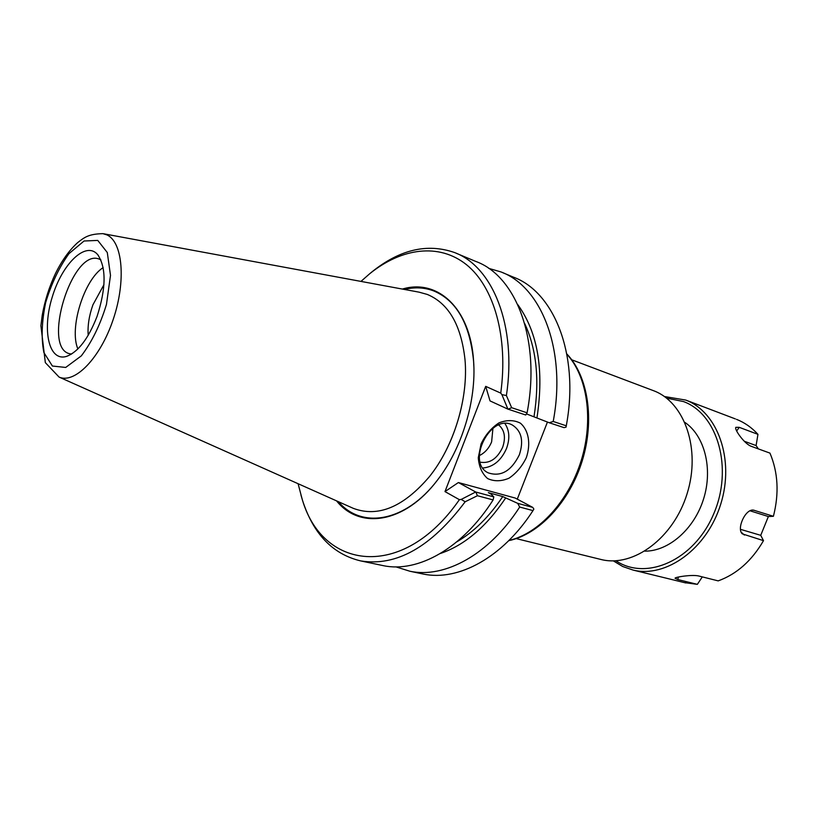 <?xml version="1.0" encoding="UTF-8"?>
<svg xmlns="http://www.w3.org/2000/svg" width="818" height="818" viewBox="0 0 818 818"><rect width="100%" height="100%" fill="white"/><g stroke="black" fill="none" stroke-linecap="round" stroke-linejoin="round"><path stroke-width="1.23" d="M517.273 499.154L547.457 422.027M571.792 359.818L653.807 390.799C684.717 402.374 701.108 449.307 687.1 493.704C673.459 538.224 633.347 567.569 601.322 559.563L600.003 559.236M506.403 395.564L501.884 394.593L507.906 409.123L525.739 415.002L527.089 412.814L511.659 407.701L506.403 395.564C516.986 325.809 492.692 266.412 454.348 252.476C427.282 243.089 399.859 249.521 372.067 271.781L369.675 273.754M527.089 412.814C540.995 340.39 516.24 275.963 475.718 261.402L456.321 253.304M360.963 281.402L369.767 273.682C401.628 247.956 439.01 242.69 466.526 264.725C493.898 286.811 508.469 336.852 500.739 393.11L485.698 386.362L490.023 400.902L507.906 409.123M501.884 394.593L500.739 393.11M300.932 494.962L302.537 500.411C313.366 534.042 332.752 554.215 360.687 560.913C396.454 566.7 431.27 546.986 465.166 501.761L477.415 495.728L493.121 499.931L493.806 496.894L475.687 491.996L461.209 499.42L465.166 501.761M475.687 491.996L458.387 482.548L444.982 491.587L459.389 499.675L461.209 499.42M459.389 499.675C402.62 581.772 321.137 569.921 301.709 497.477L298.089 483.704M381.321 565.238L383.366 565.667C417.947 572.989 462.374 548.408 493.121 499.931M477.415 495.728L475.851 492.058M508.07 409.184L511.659 407.701M519.348 454.808C511.24 471.137 500.81 477.139 488.06 472.794C465.739 462.16 490.994 412.783 512.446 425.084C521.577 431.014 523.878 440.922 519.348 454.808M526.352 457.559C530.974 443.837 528.704 430.319 520.432 423.192C514.021 419.89 506.874 419.777 499 422.865C491.424 427.824 485.452 434.839 481.076 443.908L478.274 457.763C478.98 466.761 482.099 473.694 487.61 478.561C494.154 481.577 501.281 481.465 508.98 478.213C516.332 473.233 522.119 466.342 526.352 457.559M482.865 467.998C493.274 467.037 501.168 460.524 506.526 448.469C510.023 438.704 509.502 430.411 504.941 423.581M444.982 491.587L485.698 386.362M458.387 482.548L515.166 498.029L532.763 507.405L517.682 503.336L502.753 496.567L488.346 492.651L491.178 494.184L493.806 496.894M402.374 289.071C437.374 278.437 470.36 307.936 473.581 360.84C476.618 400.339 461.945 448.734 437.364 480.217C404.624 523.561 359.685 529.972 336.546 500.861M517.682 503.336L519.686 507.037L532.999 510.606C502.61 557.692 458.213 581.434 423.315 574.062L421.25 573.633M519.686 507.037C489.174 554.594 444.757 578.612 409.961 571.261L395.912 566.864M532.999 510.606L533.857 509.072L532.763 507.405M502.773 272.701L513.367 277.128C553.714 291.77 579.052 353.632 566.721 423.346L566.291 425.81L553.203 421.474L549.236 422.753L564.062 427.64L566.015 427.16L566.291 425.81M488.683 268.345L500.78 271.873C541.547 286.576 566.7 350.257 553.203 421.474M526.424 413.888L549.236 422.753M103.457 233.743L419.061 292.159L427.333 294.449C448.632 303.396 461.178 325.104 464.992 359.552C468.509 398.09 453.949 446.127 429.501 476.546C403.53 507.027 378.151 517.641 353.376 508.377L351.73 507.641M88.201 335.339C87.506 325.891 89.07 315.728 92.915 304.848L103.947 284.674M103.16 267.609C84.06 279.674 68.978 328.192 77.874 348.959M97.056 316.423C88.405 338.652 78.221 351.975 66.524 356.403C48.794 361.904 41.882 330.053 52.26 296.975C62.168 263.764 85.859 240.686 97.649 254.582C106.391 267.476 106.197 288.079 97.056 316.423M100.839 259.817L98.835 258.938C71.964 248.723 41.534 348.212 69.847 353.775L71.555 354.061M479.338 455.606C484.869 452.896 488.97 448.305 491.628 441.843L492.937 428.254M480.217 462.18C489.716 463.765 497.191 458.806 502.651 447.293C505.943 437.518 504.624 430.084 498.714 424.982M536.976 417.742C544.236 370.084 537.835 332.374 517.763 304.613M534.052 416.413C539.716 380.176 536.598 349.204 524.675 323.499M456.822 541.833C473.816 531.945 489.123 516.864 502.753 496.567M440.421 553.469C464.563 545.248 486.281 526.792 505.585 498.09M744.278 441.25L756.098 445.565L758.347 448.888M749.994 510.79L768.368 516.536L760.73 535.33L763.501 540.647L742.355 533.888C736.282 528.847 745.515 508.438 753.572 510.146L773.409 516.301C779.237 493.418 778.082 472.354 769.953 453.111L751.19 446.291C744.574 444.021 734.073 429.286 735.832 427.323L739.227 427.333L757.959 434.348L756.098 445.565M760.73 535.33L740.454 529.328M773.409 516.301L768.368 516.536M702.304 576.884L697.355 584.349L677.907 579.584L675.065 578.234C674.881 577.099 692.079 574.338 698.797 576.005L718.184 580.882C736.732 574.144 751.834 560.739 763.501 540.647M613.285 560.851L622.723 566.506L633.091 570.074C666.087 578.265 707.089 548.858 720.77 504.031C734.83 459.327 717.611 411.935 685.76 400.074L664.359 396.515M684.451 582.62L697.355 584.349M757.959 434.348C751.722 427.517 744.564 422.517 736.497 419.348M666.476 398.08L683.603 401.597C717.795 414.143 733.572 468.663 713.46 514.45C693.869 560.483 646.189 581.148 615.913 560.759M644.921 551.158C668.725 551.271 694.298 529.072 703.623 498.816C713.081 468.612 704.605 435.82 684.932 422.425M566.864 354.245C587.396 376.321 593.837 419.971 581.138 460.759C568.49 501.546 538.438 533.857 509.011 540.412M338.386 501.679C361.638 529.297 405.564 522.293 437.599 479.91L439.409 477.497M473.867 366.628L473.591 361.249C469.9 323.897 456.567 300.441 433.591 290.871C424.337 287.425 414.593 286.944 404.358 289.439M431.28 474.246C454.706 443.796 468.397 397.18 465.002 359.634M97.751 240.41L107.291 252.527L110.502 275.38L106.463 304.388C100.246 324.869 91.851 342.036 81.309 355.881L65.706 367.446L52.393 366.035L43.865 352.507C41.125 338.304 41.718 321.658 45.665 302.588C51.422 283.601 59.193 267.281 68.978 253.631L84.039 241.003L97.751 240.41M106.851 234.878L102.935 233.651C88.303 233.968 84.244 237.506 77.526 242.731C69.152 250.38 61.779 260.697 55.399 273.672C49.192 286.934 44.796 300.799 42.229 315.288L40.9 325.717L45.338 362.64L59.09 377.088C74.847 384.133 100.328 358.028 113.191 319.511C126.258 281.085 122.741 241.821 106.851 234.878M736.67 431.025L739.227 427.333M741.149 532.15L744.39 535.064M752.601 510.105L754.421 510.34M678.327 577.038L677.907 579.584M516.23 538.612L601.322 559.563M508.765 540.657C539.113 534.399 569.461 501.976 582.171 461.055C594.88 420.135 588.244 376.239 566.802 353.897M369.767 273.682L372.067 271.781M301.709 497.477L302.537 500.411M360.687 560.913L383.366 565.667M511.925 424.839L512.446 425.084M409.961 571.261L423.315 574.062M98.395 255.523L97.649 254.582M59.09 377.088L353.376 508.377M735.321 418.898L685.913 400.135M685.811 582.958L633.091 570.074"/></g></svg>
